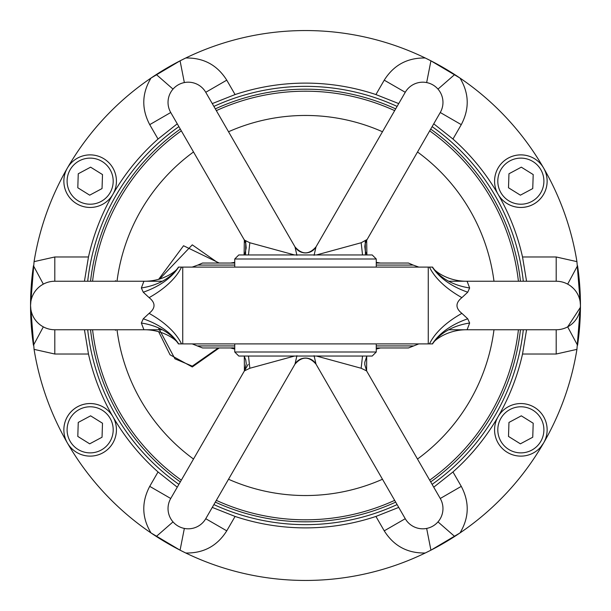 <?xml version="1.0" encoding="UTF-8"?>
<svg xmlns="http://www.w3.org/2000/svg" width="611" height="611" viewBox="0 0 611 611"><rect width="100%" height="100%" fill="white"/><g stroke="black" fill="none" stroke-linecap="round" stroke-linejoin="round"><path stroke-width="0.92" d="M376.261 267.091L376.261 259.003L234.739 259.003L234.739 267.091M234.739 259.003L238.786 254.955L372.214 254.955L376.261 259.003M234.739 343.909L234.739 351.997L376.261 351.997L376.261 343.909M376.261 351.997L372.214 356.045L238.786 356.045L234.739 351.997M508.497 187.768L520.389 195.169L532.746 188.57L533.204 174.57L521.313 167.17L508.963 173.768L508.497 187.768M506.97 203.478A26.281 26.281 0 0 0 547.12 182.032A26.281 26.281 0 0 0 508.474 157.982A26.281 26.281 0 0 0 506.97 203.478M556.193 256.979L556.193 281.243L526.56 281.243L522.527 256.979L556.193 256.979L576.929 261.638A274.95 274.95 0 0 0 543.614 168.025A26.281 26.281 0 0 0 507.71 158.402A26.281 26.281 0 0 0 498.095 194.306A222.389 222.389 0 0 0 452.965 139.041L433.741 123.812M508.963 422.43L508.497 436.43L520.389 443.83L532.746 437.232L533.204 423.232L521.313 415.831L508.963 422.43M494.582 428.968A26.281 26.281 0 0 0 533.235 453.018A26.281 26.281 0 0 0 534.74 407.522A26.281 26.281 0 0 0 494.582 428.968A26.281 26.281 0 0 0 536.389 451.033M102.503 423.232L90.611 415.831L78.254 422.43L77.796 436.43L89.687 443.83L102.037 437.232L102.503 423.232M104.03 407.522A26.281 26.281 0 0 0 63.88 428.968A26.281 26.281 0 0 0 102.526 453.018A26.281 26.281 0 0 0 104.03 407.522M64.789 438.377L67.386 442.975A26.281 26.281 0 0 0 103.29 452.598A26.281 26.281 0 0 0 112.905 416.694A222.389 222.389 0 0 0 158.035 471.959L177.259 487.188M102.037 188.57L102.503 174.57L90.611 167.17L78.254 173.768L77.796 187.768L89.687 195.169L102.037 188.57M116.418 182.032A26.281 26.281 0 0 0 77.765 157.982A26.281 26.281 0 0 0 76.26 203.478A26.281 26.281 0 0 0 116.418 182.032A26.281 26.281 0 0 0 74.061 160.38A26.281 26.281 0 0 1 74.611 159.967M234.739 347.957L202.516 347.957L192.198 343.909M418.802 343.909L408.484 347.957L376.261 347.957M192.198 267.091L197.857 265.067L234.739 265.067M376.261 265.067L413.143 265.067L418.802 267.091M281.343 356.045L273.537 356.045M337.463 356.045L329.657 356.045M576.929 261.638L580.45 305.5L576.929 349.362L556.193 354.021L556.193 329.757A24.257 24.257 0 0 0 580.45 305.5A24.257 24.257 0 0 0 556.193 281.243L467.094 281.243L469.645 287.972L467.736 292.211L461.893 297.633C455.348 302.911 455.348 308.15 461.893 313.367L467.736 318.789A101.082 61.108 8.4 0 0 432.328 343.909L178.381 343.909C178.007 341.075 163.901 329.474 143.906 329.757L141.355 323.028L143.264 318.789L149.107 313.367C155.652 308.089 155.652 302.85 149.107 297.633L143.264 292.211L141.355 287.972L143.906 281.243L162.136 281.243M556.193 329.757L467.094 329.757C447.099 329.474 432.993 341.075 432.641 343.909L432.527 343.909A101.082 63.468 29 0 1 469.645 323.028L467.094 329.757L448.864 329.757M141.355 323.028A101.082 63.468 151 0 1 178.473 343.909L178.672 343.909A101.082 61.108 171.6 0 0 143.264 318.789M143.264 292.211A101.082 61.108 -171.6 0 0 178.672 267.091L432.619 267.091C432.993 269.925 447.099 281.526 467.094 281.243L448.864 281.243M84.44 329.757L88.473 354.021L54.807 354.021L34.071 349.362L30.55 305.5L34.071 261.638L54.807 256.979L54.807 281.243L143.906 281.243C163.901 281.526 178.007 269.925 178.359 267.091L178.473 267.091A101.082 63.468 -151 0 1 141.355 287.972M469.645 287.972A101.082 63.468 -29 0 1 432.527 267.091L432.328 267.091A101.082 61.108 -8.4 0 0 467.736 292.211M234.739 263.043L202.516 263.043L197.857 265.067M413.143 265.067L408.484 263.043L376.261 263.043M337.463 254.955L329.657 254.955M281.343 254.955L273.537 254.955M548.77 433.627L551.168 428.975M551.168 182.025L548.77 177.373M538.1 158.883L535.267 154.484M75.733 154.484L72.9 158.883M62.23 177.373L59.832 182.025M59.832 428.975L62.23 433.627M34.071 349.362A274.95 274.95 0 0 0 151.024 532.952C141.828 517.708 141.401 502.173 149.726 486.356L170.736 498.492A20.216 20.216 0 0 0 178.137 526.102A20.216 20.216 0 0 0 205.747 518.708L294.998 364.125L296.908 355.709M177.259 123.812L158.035 139.041L149.726 124.644C141.401 108.827 141.828 93.292 151.024 78.048A274.95 274.95 0 0 0 34.071 261.638M398.723 103.595L375.925 94.56L384.243 80.163C393.728 65.072 407.4 57.678 425.248 57.999A274.95 274.95 0 0 0 151.024 78.048L180.077 60.825L185.752 57.999C203.6 57.678 217.272 65.072 226.757 80.163L235.075 94.56L212.277 103.595M543.614 168.025L543.614 168.033A274.95 274.95 0 0 0 425.248 57.999L430.923 60.825L459.976 78.048C469.172 93.292 469.599 108.827 461.274 124.644L452.965 139.041M433.741 487.188L452.965 471.959L461.274 486.356C469.599 502.173 469.172 517.708 459.976 532.952A274.95 274.95 0 0 0 576.929 349.362M212.277 507.405L235.075 516.44L226.757 530.837C217.272 545.928 203.6 553.322 185.752 553.001A274.95 274.95 0 0 0 459.976 532.952L430.923 550.175L425.248 553.001C407.4 553.322 393.728 545.928 384.243 530.837L375.925 516.44L398.723 507.405M185.752 553.001L180.077 550.175L151.024 532.952A274.95 274.95 0 0 0 185.752 553.001M67.386 442.975L70.074 447.527M72.9 452.117L75.733 456.516M535.267 456.516L538.1 452.117M506.977 407.514A26.281 26.281 0 0 1 546.898 433.375A26.281 26.281 0 0 0 506.977 407.514A26.281 26.281 0 0 1 546.982 432.695M543.614 442.975L540.666 447.107M495.636 422.438A26.281 26.281 0 0 1 498.087 416.694A222.389 222.389 0 0 0 522.527 354.021L526.56 329.757M546.982 178.305A26.281 26.281 0 0 1 498.095 194.313A222.389 222.389 0 0 1 522.527 256.979M115.364 188.562A26.281 26.281 0 0 1 112.913 194.306A222.389 222.389 0 0 0 88.473 256.979L84.44 281.243M64.018 432.695A26.281 26.281 0 0 1 112.905 416.687A222.389 222.389 0 0 1 88.473 354.021M316.475 356.045L361.147 368.25L366.608 370.9L440.264 498.492A20.216 20.216 0 0 1 432.863 526.102A20.216 20.216 0 0 1 405.253 518.708L316.002 364.125A12.128 12.128 0 0 0 294.998 364.125C301.994 356.16 308.998 356.16 316.002 364.125L314.092 355.709M296.908 255.291L294.998 246.875A12.128 12.128 0 0 0 316.002 246.875L314.092 255.291M365.706 241.948L440.264 112.508A20.216 20.216 0 0 0 432.863 84.898A20.216 20.216 0 0 0 405.253 92.292L316.002 246.875C309.006 254.84 302.002 254.84 294.998 246.875L205.747 92.292A20.216 20.216 0 0 0 178.137 84.898A20.216 20.216 0 0 0 170.736 112.508L244.392 240.1L249.838 242.75L294.525 254.955M365.157 243.804L366.661 239.749L361.162 242.75L316.475 254.955M361.162 242.75L362.537 254.955M365.233 240.642L365.424 254.955M376.261 262.822L378.858 263.043M366.661 239.749L366.898 254.955L365.325 251.098L364.798 246.592L365.164 243.728M379.79 263.013L376.261 262.356L380.462 263.043M366.844 356.045L364.798 362.254L364.767 364.584L366.608 370.9L366.699 356.045M376.261 348.224L377.155 347.957M361.147 368.25L362.529 356.045M245.316 242.009L245.843 243.82M294.525 356.045L249.853 368.25L244.392 370.9L244.301 356.045M234.739 348.224L233.845 347.957M233.318 347.819L230.538 347.957M249.853 368.25L248.471 356.045M170.736 498.492L248.165 364.377M580.45 306.714A274.95 274.95 0 0 1 577.555 345.276L567.672 326.87L580.374 307.379M573.431 288.43L570.842 286.162M467.736 318.789L469.645 323.028M54.807 281.243A24.257 24.257 0 0 0 30.55 305.5A24.257 24.257 0 0 0 54.807 329.757L162.136 329.757M30.55 304.286A274.95 274.95 0 0 1 33.445 265.724L43.328 284.13L41.678 285.1M158.035 139.041A222.389 222.389 0 0 0 112.905 194.306L112.905 194.306M375.925 94.56A222.389 222.389 0 0 0 235.075 94.56M452.965 471.959A222.389 222.389 0 0 0 498.095 416.694L498.095 416.694M235.075 516.44A222.389 222.389 0 0 0 375.925 516.44M245.767 240.642L245.576 254.955M234.739 262.822L232.142 263.043M249.838 242.75L248.463 254.955M244.339 239.749L244.102 254.955L245.225 252.542L246.187 247.921L245.836 243.728M231.21 263.013L234.739 262.356L230.538 263.043M244.285 239.802L245.874 243.904M64.102 433.375A26.281 26.281 0 0 1 104.023 407.514A26.281 26.281 0 0 0 64.102 433.375M104.023 203.486A26.281 26.281 0 0 1 64.102 177.625A26.281 26.281 0 0 0 104.023 203.486M494.582 182.025A26.281 26.281 0 0 1 536.939 160.38A26.281 26.281 0 0 0 494.582 182.025M580.45 304.286A274.95 274.95 0 0 0 577.555 265.724L567.672 284.13M30.55 306.714A274.95 274.95 0 0 0 33.445 345.276L43.328 326.87M156.317 536.458L173.012 521.886M180.077 550.175L184.346 528.439M180.077 60.825L184.346 82.561M156.317 74.542L173.012 89.114M437.988 521.886L454.683 536.458M426.654 528.439L430.923 550.175M426.654 82.561L430.923 60.825M437.988 89.114L454.683 74.542M149.107 297.633A101.082 52.225 170.6 0 0 181.536 267.091M461.893 297.633A101.082 52.225 9.4 0 1 429.464 267.091M149.107 313.367A101.082 52.225 -170.6 0 1 181.536 343.909M461.893 313.367A101.082 52.225 -9.4 0 0 429.464 343.909M428.265 343.909L428.265 267.091M182.735 267.091L182.735 343.909M215.324 502.127A216.325 216.325 0 0 0 395.676 502.127M430.694 481.911A216.325 216.325 0 0 0 520.457 329.757M520.457 281.243A216.325 216.325 0 0 0 430.694 129.089M395.676 108.873A216.325 216.325 0 0 0 215.324 108.873M180.306 129.089A216.325 216.325 0 0 0 90.543 281.243M90.543 329.757A216.325 216.325 0 0 0 180.306 481.911M213.903 504.587A219.15 219.15 0 0 0 397.097 504.587M432.114 484.37A219.15 219.15 0 0 0 523.306 329.757M523.306 281.243A219.15 219.15 0 0 0 432.114 126.63M397.097 106.413A219.15 219.15 0 0 0 213.903 106.413M178.886 126.63A219.15 219.15 0 0 0 87.694 281.243M87.694 329.757A219.15 219.15 0 0 0 178.886 484.37M218.272 263.043L192.282 244.851L159.502 279.174M158.463 327.878L174.952 358.833L192.282 366.149L218.272 347.957M158.593 331.582L170.041 354.8L192.282 366.959L219.212 347.957M219.212 263.043L183.544 245.752L158.593 279.418M216.34 110.629A214.301 214.301 0 0 1 394.66 110.629M429.678 130.846A214.301 214.301 0 0 1 518.418 281.243M518.418 329.757A214.301 214.301 0 0 1 429.678 480.154M394.66 500.371A214.301 214.301 0 0 1 216.34 500.371M181.322 480.154A214.301 214.301 0 0 1 92.582 329.757M92.582 281.243A214.301 214.301 0 0 1 181.322 130.846M115.464 280.655L115.464 281.243M115.464 329.757L115.464 330.345M508.673 200.736A23.05 23.05 0 0 0 543.889 181.925A23.05 23.05 0 0 0 509.994 160.838A23.05 23.05 0 0 0 508.673 200.736M497.82 429.075A23.05 23.05 0 0 0 531.707 450.162A23.05 23.05 0 0 0 533.029 410.264A23.05 23.05 0 0 0 497.82 429.075M102.327 410.264A23.05 23.05 0 0 0 67.111 429.075A23.05 23.05 0 0 0 101.006 450.162A23.05 23.05 0 0 0 102.327 410.264M113.18 181.925A23.05 23.05 0 0 0 79.293 160.838A23.05 23.05 0 0 0 77.971 200.736A23.05 23.05 0 0 0 113.18 181.925M413.143 345.933L376.261 345.933M234.739 345.933L197.857 345.933M556.193 354.021L522.527 354.021M54.807 256.979L88.473 256.979M54.807 354.021L54.807 329.757M149.726 486.356L158.035 471.959M226.757 530.837L205.747 518.708M226.757 80.163L205.747 92.292M149.726 124.644L170.736 112.508M440.264 498.492L461.274 486.356M405.253 518.708L384.243 530.837M405.253 92.292L384.243 80.163M440.264 112.508L461.274 124.644M382.471 131.747A190.036 190.036 0 0 0 228.529 131.747M193.511 151.963A190.036 190.036 0 0 0 117.014 281.243M117.014 329.757A190.036 190.036 0 0 0 193.511 459.037M228.529 479.253A190.036 190.036 0 0 0 382.471 479.253M417.489 459.037A190.036 190.036 0 0 0 493.986 329.757M493.986 281.243A190.036 190.036 0 0 0 417.489 151.963M376.261 349.08L380.5 347.957M244.156 356.045L245.767 359.902L246.271 363.896L244.392 370.9M230.5 347.957L234.739 349.08"/></g></svg>
